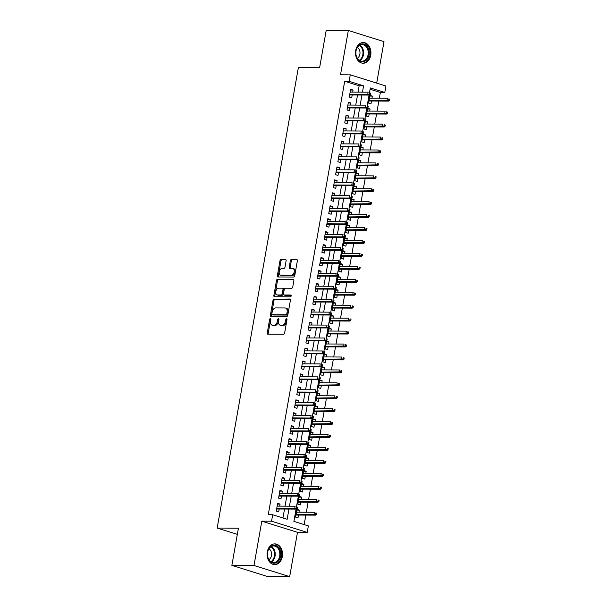 <?xml version="1.0" encoding="UTF-8"?>
<svg xmlns="http://www.w3.org/2000/svg" width="607" height="607" viewBox="0 0 607 607"><rect width="100%" height="100%" fill="white"/><g stroke="black" fill="none" stroke-linecap="round" stroke-linejoin="round"><path stroke-width="0.91" d="M270.403 318.531A0.91 0.592 -72.6 0 0 269.637 319.419L267.255 332.909A1.305 0.85 -72.6 0 0 267.733 334.161A1.305 0.85 -72.6 0 0 267.899 334.184L283.545 334.267A1.305 0.85 -72.6 0 0 284.637 333L287.012 319.51A0.91 0.592 -72.6 0 0 285.798 319.502L285.487 321.247A4.173 2.709 -72.6 0 1 281.997 325.299L280.692 325.291A4.173 2.709 -72.6 0 1 280.161 325.208A4.173 2.709 -72.6 0 1 278.628 321.209L278.932 319.464A0.91 0.592 -72.6 0 0 277.718 319.457L277.407 321.202A4.173 2.709 -72.6 0 1 273.909 325.253L272.611 325.246A4.173 2.709 -72.6 0 1 272.08 325.17A4.173 2.709 -72.6 0 1 270.547 321.171L270.851 319.426A0.91 0.592 -72.6 0 0 270.403 318.531M270.866 319.115A0.91 0.592 -72.6 0 0 270.601 319.722L268.218 333.213A1.305 0.85 -72.6 0 0 268.362 334.191M287.035 319.199A0.91 0.592 -72.6 0 0 286.762 319.806L286.458 321.551L285.487 321.247M278.947 319.161A0.91 0.592 -72.6 0 0 278.681 319.76L278.37 321.505L277.407 321.202M355.687 50.518A10.365 7.724 90.3 0 0 363.153 63.234A10.365 7.724 90.3 0 0 370.725 55.229A10.365 7.724 90.3 0 0 363.259 42.505A10.365 7.724 90.3 0 0 355.687 50.518M267.277 551.884A10.365 7.724 90.3 0 0 274.743 564.609A10.365 7.724 90.3 0 0 282.323 556.596A10.365 7.724 90.3 0 0 274.85 543.88A10.365 7.724 90.3 0 0 267.277 551.884M286.117 260.744A1.305 0.85 -72.6 0 0 285.631 259.493A1.305 0.85 -72.6 0 0 285.472 259.47L281.079 259.447A1.305 0.85 -72.6 0 0 279.986 260.714L277.346 275.699A1.305 0.85 -72.6 0 0 277.824 276.944A1.305 0.85 -72.6 0 0 277.991 276.974L293.629 277.05A1.305 0.85 -72.6 0 0 294.721 275.783L297.369 260.798A1.305 0.85 -72.6 0 0 296.891 259.553A1.305 0.85 -72.6 0 0 296.724 259.523L291.421 259.5A1.305 0.85 -72.6 0 0 290.328 260.767L289.198 267.179A1.305 0.85 -72.6 0 0 289.676 268.423A1.305 0.85 -72.6 0 0 289.843 268.453L292.468 268.469A3.49 2.269 -72.6 0 1 292.915 268.537A3.49 2.269 -72.6 0 1 294.129 272.209A3.49 2.269 -72.6 0 1 291.277 275.259L280.973 275.206A3.49 2.269 -72.6 0 1 280.533 275.138A3.49 2.269 -72.6 0 1 279.319 271.466A3.49 2.269 -72.6 0 1 282.172 268.415L283.886 268.423A1.305 0.85 -72.6 0 0 284.979 267.156L286.117 260.744M358.039 92.15L359.154 85.807L344.693 81.277L349.116 81.3L350.262 74.828L385.931 86.004L384.792 92.469L370.331 87.939L369.504 92.628M231.866 565.36L253.999 565.474L289.668 576.65L267.535 576.536L231.866 565.36L238.422 528.166L217.177 528.052L298.394 67.438L319.646 67.552L326.202 30.35L348.335 30.464L340.519 74.775L350.262 74.828M289.668 576.65L297.483 532.339L261.814 521.163L253.999 565.474M261.814 521.163L271.549 521.208L272.687 514.744L287.149 519.273L288.955 509.068M344.693 81.277L268.264 514.721L272.687 514.744M274.114 298.94A1.305 0.85 -72.6 0 0 273.021 300.207L270.381 315.192A1.305 0.85 -72.6 0 0 270.859 316.444A1.305 0.85 -72.6 0 0 271.026 316.467L286.663 316.55A1.305 0.85 -72.6 0 0 287.764 315.283L290.404 300.298A1.305 0.85 -72.6 0 0 289.926 299.046A1.305 0.85 -72.6 0 0 289.759 299.023L275.077 299.243A1.305 0.85 -72.6 0 0 273.985 300.511L271.344 315.496A1.305 0.85 -72.6 0 0 271.481 316.475M273.863 295.45L276.504 280.457A1.305 0.85 -72.6 0 1 277.596 279.197L293.242 279.273A1.305 0.85 -72.6 0 1 293.409 279.303A1.305 0.85 -72.6 0 1 293.887 280.548L292.756 286.959A1.305 0.85 -72.6 0 1 291.663 288.226L285.32 288.196A1.305 0.85 -72.6 0 0 284.228 289.463L283.477 293.712A1.305 0.85 -72.6 0 0 283.955 294.964A1.305 0.85 -72.6 0 0 284.122 294.987L290.723 295.025A0.91 0.592 -72.6 0 1 290.412 296.8L274.508 296.724A1.305 0.85 -72.6 0 1 274.341 296.694A1.305 0.85 -72.6 0 1 273.863 295.45L274.827 295.746L277.467 280.76L276.504 280.457M376.697 83.106L384.003 41.64L348.335 30.464M371.985 98.159L372.349 96.081L369.807 96.065M372.349 96.081L369.936 95.329L368.57 103.091L370.976 103.843L371.476 101.028M369.701 111.096L370.065 109.017L367.523 109.01M370.065 109.017L367.66 108.266L366.287 116.028L368.699 116.787L369.193 113.964M367.417 124.04L367.781 121.961L365.247 121.946M367.781 121.961L365.376 121.203L364.003 128.965L366.416 129.723L366.916 126.901M365.133 136.977L365.505 134.898L362.963 134.883M365.505 134.898L363.092 134.139L361.726 141.909L364.132 142.66L364.632 139.838M362.857 149.914L363.221 147.835L360.679 147.82M363.221 147.835L360.808 147.084L359.443 154.846L361.855 155.597L362.349 152.782M360.573 162.851L360.937 160.772L358.403 160.764M360.937 160.772L358.532 160.02L357.159 167.782L359.572 168.541L360.072 165.719M358.289 175.795L358.661 173.716L356.119 173.701M358.661 173.716L356.248 172.957L354.883 180.719L357.288 181.478L357.789 178.655M356.013 188.731L356.377 186.653L353.835 186.637M356.377 186.653L353.964 185.894L352.599 193.663L355.012 194.415L355.505 191.592M353.729 201.668L354.093 199.589L351.552 199.574M354.093 199.589L351.688 198.838L350.315 206.6L352.728 207.351L353.228 204.536M351.445 214.605L351.817 212.526L349.275 212.518M351.817 212.526L349.404 211.775L348.039 219.537L350.444 220.295L350.945 217.473M349.169 227.549L349.533 225.47L346.992 225.455M349.533 225.47L347.121 224.711L345.755 232.473L348.168 233.232L348.661 230.41M346.885 240.486L347.25 238.407L344.708 238.392M347.25 238.407L344.844 237.648L343.471 245.418L345.884 246.169L346.377 243.346M344.601 253.423L344.973 251.344L342.431 251.336M344.973 251.344L342.56 250.592L341.195 258.354L343.6 259.106L344.101 256.291M342.325 266.359L342.689 264.28L340.148 264.273M342.689 264.28L340.277 263.529L338.911 271.291L341.324 272.05L341.817 269.227M340.041 279.303L340.406 277.224L337.864 277.209M340.406 277.224L338 276.466L336.627 284.228L339.04 284.987L339.533 282.164M337.758 292.24L338.129 290.161L335.588 290.146M338.129 290.161L335.717 289.402L334.351 297.172L336.756 297.923L337.257 295.101M335.481 305.177L335.846 303.098L333.304 303.09M335.846 303.098L333.433 302.347L332.067 310.109L334.48 310.86L334.973 308.045M333.197 318.114L333.562 316.042L331.02 316.027M333.562 316.042L331.156 315.283L329.783 323.045L332.196 323.804L332.689 320.982M330.914 331.058L331.285 328.979L328.744 328.964M331.285 328.979L328.873 328.22L327.499 335.982L329.912 336.741L330.413 333.918M328.637 343.994L329.002 341.916L326.46 341.9M329.002 341.916L326.589 341.157L325.223 348.926L327.628 349.678L328.129 346.855M326.354 356.931L326.718 354.852L324.176 354.845M326.718 354.852L324.313 354.101L322.939 361.863L325.352 362.614L325.845 359.799M324.07 369.875L324.442 367.796L321.9 367.781M324.442 367.796L322.029 367.038L320.655 374.8L323.068 375.558L323.569 372.736M321.793 382.812L322.158 380.733L319.616 380.718M322.158 380.733L319.745 379.974L318.379 387.736L320.784 388.495L321.285 385.673M319.51 395.749L319.874 393.67L317.332 393.655M319.874 393.67L317.461 392.919L316.095 400.681L318.508 401.432L319.001 398.609M317.226 408.686L317.59 406.607L315.056 406.599M317.59 406.607L315.185 405.855L313.811 413.617L316.224 414.369L316.725 411.554M314.942 421.63L315.314 419.551L312.772 419.536M315.314 419.551L312.901 418.792L311.535 426.554L313.94 427.313L314.441 424.49M312.666 434.566L313.03 432.488L310.488 432.472M313.03 432.488L310.617 431.729L309.251 439.491L311.664 440.25L312.157 437.427M310.382 447.503L310.746 445.424L308.212 445.409M310.746 445.424L308.341 444.673L306.967 452.435L309.38 453.186L309.881 450.364M308.098 460.44L308.47 458.361L305.928 458.353M308.47 458.361L306.057 457.61L304.691 465.372L307.096 466.123L307.597 463.308M305.822 473.384L306.186 471.305L303.644 471.29M306.186 471.305L303.773 470.546L302.407 478.308L304.82 479.067L305.313 476.245M303.538 486.321L303.902 484.242L301.36 484.227M303.902 484.242L301.497 483.483L300.124 491.245L302.536 492.004L303.037 489.181M301.254 499.258L301.626 497.179L299.084 497.163M301.626 497.179L299.213 496.427L297.847 504.189L300.253 504.941L300.753 502.118M279.69 506.155L280.062 504.076L277.649 503.324L276.284 511.086L278.689 511.838L279.19 509.023M281.974 493.218L282.338 491.139L279.933 490.38L278.56 498.15L280.973 498.901L281.473 496.078M284.258 480.281L284.622 478.202L282.209 477.443L280.844 485.205L283.257 485.964L283.75 483.142M286.534 467.337L286.906 465.258L284.493 464.507L283.128 472.269L285.533 473.028L286.034 470.205M288.818 454.4L289.182 452.321L286.777 451.57L285.404 459.332L287.817 460.083L288.317 457.268M291.102 441.464L291.466 439.385L289.053 438.626L287.688 446.395L290.1 447.147L290.594 444.324M293.378 428.527L293.75 426.448L291.337 425.689L289.971 433.451L292.377 434.21L292.877 431.387M295.662 415.583L296.026 413.504L293.621 412.752L292.248 420.514L294.661 421.273L295.161 418.451M297.946 402.646L298.31 400.567L295.897 399.816L294.532 407.578L296.944 408.329L297.438 405.514M300.23 389.709L300.594 387.63L298.181 386.871L296.815 394.641L299.221 395.392L299.721 392.57M302.506 376.772L302.878 374.694L300.465 373.935L299.092 381.697L301.504 382.456L302.005 379.633M304.79 363.828L305.154 361.749L302.749 360.998L301.375 368.76L303.788 369.519L304.282 366.696M307.074 350.892L307.438 348.813L305.025 348.061L303.659 355.823L306.065 356.575L306.565 353.76M309.35 337.955L309.722 335.876L307.309 335.117L305.936 342.887L308.348 343.638L308.849 340.815M311.634 325.018L311.998 322.939L309.593 322.18L308.219 329.942L310.632 330.701L311.125 327.879M313.918 312.074L314.282 309.995L311.869 309.244L310.503 317.006L312.916 317.764L313.409 314.942M316.194 299.137L316.566 297.058L314.153 296.307L312.787 304.069L315.192 304.82L315.693 301.998M318.478 286.2L318.842 284.122L316.437 283.363L315.063 291.132L317.476 291.884L317.969 289.061M320.762 273.264L321.126 271.185L318.713 270.426L317.347 278.188L319.76 278.947L320.253 276.124M323.038 260.32L323.41 258.241L320.997 257.489L319.631 265.251L322.036 266.01L322.537 263.188M325.322 247.383L325.686 245.304L323.281 244.553L321.907 252.315L324.32 253.066L324.813 250.243M327.605 234.446L327.97 232.367L325.557 231.608L324.191 239.37L326.604 240.129L327.097 237.307M329.882 221.509L330.254 219.43L327.841 218.672L326.475 226.434L328.88 227.193L329.381 224.37M332.166 208.565L332.53 206.486L330.125 205.735L328.751 213.497L331.164 214.248L331.665 211.433M334.449 195.629L334.814 193.55L332.401 192.798L331.035 200.56L333.448 201.312L333.941 198.489M336.726 182.692L337.097 180.613L334.685 179.854L333.319 187.616L335.724 188.375L336.225 185.552M339.01 169.755L339.374 167.676L336.968 166.917L335.595 174.679L338.008 175.438L338.509 172.616M341.293 156.811L341.658 154.732L339.245 153.981L337.879 161.743L340.292 162.494L340.785 159.679M343.57 143.874L343.941 141.795L341.529 141.044L340.163 148.806L342.568 149.557L343.069 146.735M345.853 130.937L346.218 128.859L343.812 128.1L342.439 135.862L344.852 136.621L345.353 133.798M348.137 118.001L348.501 115.922L346.089 115.163L344.723 122.925L347.136 123.684L347.629 120.861M350.421 105.057L350.785 102.978L348.372 102.226L347.007 109.988L349.412 110.74L349.913 107.925M282.953 517.953L284.524 509.045M285.032 506.185L286.808 496.109M287.308 493.248L289.091 483.172M289.592 480.304L291.368 470.228M291.876 467.367L293.651 457.291M294.152 454.431L295.935 444.354M296.436 441.494L298.212 431.418M298.72 428.55L300.495 418.473M300.996 415.613L302.779 405.537M303.28 402.676L305.055 392.6M305.564 389.732L307.339 379.663M307.848 376.795L309.623 366.719M310.124 363.859L311.899 353.782M312.408 350.922L314.183 340.846M314.692 337.978L316.467 327.909M316.968 325.041L318.743 314.965M319.252 312.104L321.027 302.028M321.535 299.168L323.311 289.091M323.812 286.223L325.587 276.155M326.096 273.287L327.871 263.21M328.379 260.35L330.155 250.274M330.656 247.413L332.431 237.337M332.94 234.469L334.715 224.4M335.223 221.532L336.999 211.456M337.5 208.596L339.283 198.519M339.783 195.659L341.559 185.583M342.067 182.715L343.843 172.646M344.344 169.778L346.127 159.702M346.627 156.841L348.403 146.765M348.911 143.905L350.687 133.828M351.187 130.96L352.971 120.884M353.471 118.024L355.247 107.947M355.755 105.087L357.531 95.011M352.697 92.12L353.069 90.041L350.656 89.29L349.283 97.052L351.696 97.803L352.197 94.98M304.168 524.6L305.837 515.1M306.345 512.232L308.121 502.156M308.629 499.295L310.405 489.219M310.905 486.359L312.681 476.283M313.189 473.422L314.965 463.346M315.473 460.478L317.249 450.402M317.749 447.541L319.525 437.465M320.033 434.604L321.809 424.528M322.317 421.66L324.092 411.592M324.593 408.723L326.376 398.647M326.877 395.787L328.653 385.711M329.161 382.85L330.936 372.774M331.437 369.906L333.22 359.837M333.721 356.969L335.496 346.893M336.005 344.032L337.78 333.956M338.281 331.096L340.064 321.02M340.565 318.151L342.34 308.083M342.849 305.215L344.624 295.139M345.133 292.278L346.908 282.202M347.409 279.341L349.184 269.265M349.693 266.397L351.468 256.329M351.977 253.46L353.752 243.384M354.253 240.524L356.028 230.448M356.537 227.587L358.312 217.511M358.82 214.643L360.596 204.574M361.097 201.706L362.872 191.63M363.381 188.769L365.156 178.693M365.664 175.833L367.44 165.757M367.941 162.888L369.724 152.812M370.224 149.952L372 139.876M372.508 137.015L374.284 126.939M374.785 124.078L376.568 114.002M377.068 111.134L378.844 101.058M379.352 98.197L380.361 92.446L370.103 89.237M298.978 512.194L299.342 510.115L296.929 509.364L295.563 517.126L297.976 517.877L298.469 515.062M217.177 528.052L237.329 534.365M380.361 92.446L384.792 92.469M296.064 509.106L293.902 521.383L308.364 525.912L307.225 532.385L271.549 521.208M297.483 532.339L307.225 532.385M362.462 92.173L363.578 85.83L349.116 81.3M289.456 506.208L291.231 496.131M291.739 493.271L293.515 483.195M294.016 480.327L295.799 470.25M296.299 467.39L298.075 457.314M298.583 454.453L300.359 444.377M300.86 441.509L302.643 431.44M303.143 428.572L304.919 418.496M305.427 415.636L307.203 405.559M307.711 402.699L309.487 392.623M309.987 389.755L311.763 379.686M312.271 376.818L314.047 366.742M314.555 363.881L316.33 353.805M316.831 350.945L318.607 340.868M319.115 338L320.891 327.932M321.399 325.064L323.174 314.987M323.675 312.127L325.451 302.051M325.959 299.19L327.734 289.114M328.243 286.246L330.018 276.177M330.519 273.309L332.302 263.233M332.803 260.373L334.578 250.296M335.087 247.436L336.862 237.36M337.363 234.492L339.146 224.423M339.647 221.555L341.422 211.479M341.931 208.618L343.706 198.542M344.207 195.682L345.99 185.605M346.491 182.737L348.266 172.661M348.775 169.801L350.55 159.724M351.058 156.864L352.834 146.788M353.335 143.927L355.11 133.851M355.619 130.983L357.394 120.907M357.902 118.046L359.678 107.97M360.179 105.11L361.954 95.033M369.071 95.071L367.22 105.565M366.787 108.008L364.936 118.509M364.511 120.945L362.66 131.446M362.227 133.889L360.376 144.383M359.943 146.826L358.092 157.319M357.667 159.762L355.816 170.264M355.383 172.699L353.532 183.2M353.099 185.643L351.248 196.137M350.823 198.58L348.972 209.074M348.539 211.517L346.688 222.018M346.256 224.453L344.404 234.955M343.979 237.398L342.128 247.891M341.695 250.334L339.844 260.828M339.412 263.271L337.56 273.772M337.135 276.208L335.284 286.709M334.852 289.152L333 299.646M332.568 302.089L330.716 312.582M330.291 315.025L328.44 325.527M328.008 327.962L326.156 338.463M325.724 340.906L323.872 351.4M323.44 353.843L321.596 364.337M321.164 366.78L319.312 377.281M318.88 379.716L317.029 390.218M316.596 392.661L314.745 403.154M314.32 405.597L312.468 416.091M312.036 418.534L310.185 429.035M309.752 431.471L307.901 441.972M307.476 444.415L305.625 454.909M305.192 457.352L303.341 467.845M302.908 470.288L301.057 480.79M300.632 483.225L298.781 493.726M298.348 496.169L296.497 506.663M359.154 85.807L363.578 85.83M299.342 510.115L296.8 510.108M280.062 504.076L277.52 504.068M282.338 491.139L279.797 491.124M284.622 478.202L282.08 478.187M286.906 465.258L284.364 465.25M289.182 452.321L286.648 452.306M291.466 439.385L288.924 439.369M293.75 426.448L291.208 426.433M296.026 413.504L293.492 413.496M298.31 400.567L295.768 400.552M300.594 387.63L298.052 387.615M302.878 374.694L300.336 374.678M305.154 361.749L302.612 361.742M307.438 348.813L304.896 348.797M309.722 335.876L307.18 335.861M311.998 322.939L309.456 322.924M314.282 309.995L311.74 309.987M316.566 297.058L314.024 297.043M318.842 284.122L316.3 284.106M321.126 271.185L318.584 271.17M323.41 258.241L320.868 258.233M325.686 245.304L323.144 245.289M327.97 232.367L325.428 232.352M330.254 219.43L327.712 219.415M332.53 206.486L329.988 206.479M334.814 193.55L332.272 193.534M337.097 180.613L334.556 180.598M339.374 167.676L336.839 167.661M341.658 154.732L339.116 154.724M343.941 141.795L341.4 141.78M346.218 128.859L343.683 128.843M348.501 115.922L345.96 115.907M350.785 102.978L348.243 102.97M353.069 90.041L350.527 90.026M272.08 325.17L273.044 325.466A4.173 2.709 -72.6 0 0 273.575 325.549L272.611 325.246M278.37 321.505A4.173 2.709 -72.6 0 1 274.872 325.557L273.575 325.549M280.161 325.208L281.124 325.511A4.173 2.709 -72.6 0 0 281.656 325.595L280.692 325.291M286.458 321.551A4.173 2.709 -72.6 0 1 282.961 325.595L281.656 325.595M290.26 299.319L275.077 299.243M271.845 313.804A0.91 0.592 -72.6 0 0 272.293 314.699L286.026 314.767A0.91 0.592 -72.6 0 0 286.792 313.88L287.111 312.036A4.173 2.709 -72.6 0 0 285.578 308.045A4.173 2.709 -72.6 0 0 285.047 307.961L275.661 307.916A4.173 2.709 -72.6 0 0 272.171 311.96L271.845 313.804M273.036 314.927A0.91 0.592 -72.6 0 0 273.256 314.995L272.293 314.699M285.578 308.045L286.542 308.341A4.173 2.709 -72.6 0 1 288.082 312.339L287.756 314.183A0.91 0.592 -72.6 0 1 286.99 315.071L273.256 314.995M293.742 279.577L278.56 279.493A1.305 0.85 -72.6 0 0 277.467 280.76M284.766 295.192A1.305 0.85 -72.6 0 0 284.918 295.268A1.305 0.85 -72.6 0 0 285.085 295.29L291.125 295.321M278.734 288.166A3.49 2.269 -72.6 0 0 275.882 291.216A3.49 2.269 -72.6 0 0 277.096 294.888A3.49 2.269 -72.6 0 0 277.536 294.956L281.162 294.972A1.305 0.85 -72.6 0 0 282.255 293.712L283.006 289.456A1.305 0.85 -72.6 0 0 282.528 288.204A1.305 0.85 -72.6 0 0 282.361 288.181L278.734 288.166M277.096 294.888L278.059 295.192A3.49 2.269 -72.6 0 0 278.499 295.26L277.536 294.956M283.325 288.484A1.305 0.85 -72.6 0 1 283.492 288.507A1.305 0.85 -72.6 0 1 283.97 289.759L283.219 294.008A1.305 0.85 -72.6 0 1 282.126 295.275L278.499 295.26M274.827 295.746A1.305 0.85 -72.6 0 0 274.963 296.724M280.533 275.138L281.496 275.441A3.49 2.269 -72.6 0 0 281.936 275.51L280.973 275.206M292.915 268.537L293.879 268.833A3.49 2.269 -72.6 0 1 295.093 272.513A3.49 2.269 -72.6 0 1 292.24 275.563L281.936 275.51M297.225 259.826L292.384 259.804A1.305 0.85 -72.6 0 0 291.292 261.063L290.161 267.482A1.305 0.85 -72.6 0 0 290.298 268.453M285.973 259.766L282.043 259.75A1.305 0.85 -72.6 0 0 280.95 261.01L278.31 276.003A1.305 0.85 -72.6 0 0 278.446 276.974M316.588 514.516L316.816 513.219L315.852 512.923L315.625 514.212L316.588 514.516L315.731 515.146L313.994 514.607L314.411 512.278L296.436 512.187M315.852 512.923L316.816 513.219M315.625 514.212L296.026 514.516M315.731 515.146L295.928 515.047M276.648 509.007L296.451 509.106L294.714 508.567L276.739 508.469M296.345 508.173L297.309 508.476L297.536 507.179L296.573 506.875L296.345 508.173L294.714 508.567L295.123 506.238L277.149 506.139M296.573 506.875L297.536 507.179M296.451 509.106L297.309 508.476M280.601 556.278A8.968 6.685 -89.7 0 1 272.551 562.97A8.968 6.685 -89.7 0 1 267.581 552.203A8.968 6.685 -89.7 0 1 275.631 545.503A8.968 6.685 -89.7 0 1 280.601 556.278M267.626 552.347A8.301 6.191 90.3 0 0 273.605 562.537A8.301 6.191 90.3 0 0 279.675 556.126A8.301 6.191 90.3 0 0 273.689 545.936A8.301 6.191 90.3 0 0 267.626 552.347M268.924 559.631A5.911 4.408 90.3 0 0 271.473 555.549A5.911 4.408 90.3 0 0 268.984 548.796M274.038 564.533L273.871 564.533A10.296 7.679 90.3 0 0 274.038 564.533A10.296 7.679 90.3 0 0 281.565 556.581A10.296 7.679 90.3 0 0 274.144 543.94A10.296 7.679 90.3 0 0 273.962 543.94M364.42 61.451A8.968 6.685 -89.7 0 1 356.089 55.465A8.968 6.685 -89.7 0 1 360.573 44.281A8.968 6.685 -89.7 0 1 368.904 50.267A8.968 6.685 -89.7 0 1 364.42 61.451M360.277 44.918A8.301 6.191 90.3 0 0 355.922 54.069A8.301 6.191 90.3 0 0 362.015 61.17A8.301 6.191 90.3 0 0 363.836 60.814A8.301 6.191 90.3 0 0 368.183 51.663A8.301 6.191 90.3 0 0 362.098 44.561A8.301 6.191 90.3 0 0 360.277 44.918M362.447 63.166L362.28 63.166A10.296 7.679 90.3 0 0 362.447 63.166A10.296 7.679 90.3 0 0 364.701 62.718A10.296 7.679 90.3 0 0 370.095 51.375A10.296 7.679 90.3 0 0 362.546 42.573A10.296 7.679 90.3 0 0 362.364 42.573L362.546 42.573M357.333 58.257A5.911 4.408 90.3 0 0 359.997 52.855A5.911 4.408 90.3 0 0 357.386 47.422M318.872 501.579L319.1 500.282L318.136 499.978L317.909 501.276L318.872 501.579L318.015 502.209L316.277 501.663L316.687 499.333L298.712 499.242M318.136 499.978L319.1 500.282M317.909 501.276L298.303 501.572M318.015 502.209L298.212 502.11M321.149 488.635L321.376 487.345L320.413 487.042L320.185 488.339L321.149 488.635L320.299 489.272L318.561 488.726L318.971 486.397L300.996 486.306M320.413 487.042L321.376 487.345M320.185 488.339L300.586 488.635M320.299 489.272L300.495 489.166M323.432 475.698L323.66 474.408L322.696 474.105L322.469 475.395L323.432 475.698L322.575 476.336L320.837 475.789L321.255 473.46L303.28 473.369M322.696 474.105L323.66 474.408M322.469 475.395L302.87 475.698M322.575 476.336L302.772 476.229M325.716 462.762L325.944 461.464L324.98 461.168L324.753 462.458L325.716 462.762L324.859 463.391L323.121 462.853L323.531 460.523L305.564 460.432M324.98 461.168L325.944 461.464M324.753 462.458L305.146 462.762M324.859 463.391L305.055 463.293M278.932 496.071L298.735 496.169L296.998 495.623L279.023 495.532M298.621 495.236L299.585 495.54L299.812 494.242L298.849 493.939L298.621 495.236L296.998 495.623L297.407 493.294L279.432 493.203M298.849 493.939L299.812 494.242M298.735 496.169L299.585 495.54M281.208 483.126L301.011 483.233L299.274 482.686L281.307 482.595M300.905 482.299L301.869 482.595L302.096 481.305L301.133 481.002L300.905 482.299L299.274 482.686L299.691 480.357L281.716 480.266M301.133 481.002L302.096 481.305M301.011 483.233L301.869 482.595M283.492 470.19L303.295 470.288L301.558 469.75L283.583 469.659M303.189 469.355L304.153 469.659L304.38 468.369L303.417 468.065L303.189 469.355L301.558 469.75L301.967 467.42L284 467.329M303.417 468.065L304.38 468.369M303.295 470.288L304.153 469.659M285.776 457.253L305.579 457.352L303.841 456.813L285.867 456.714M305.465 456.418L306.429 456.722L306.664 455.425L305.693 455.121L305.465 456.418L303.841 456.813L304.251 454.484L286.276 454.385M305.693 455.121L306.664 455.425M305.579 457.352L306.429 456.722M327.992 449.825L328.228 448.527L327.256 448.224L327.029 449.521L327.992 449.825L327.143 450.455L325.405 449.908L325.815 447.579L307.84 447.488M327.256 448.224L328.228 448.527M327.029 449.521L307.43 449.817M327.143 450.455L307.339 450.356M288.052 444.316L307.855 444.415L306.125 443.869L288.15 443.778M307.749 443.482L308.713 443.785L308.94 442.488L307.977 442.184L307.749 443.482L306.125 443.869L306.535 441.539L288.56 441.448M307.977 442.184L308.94 442.488M307.855 444.415L308.713 443.785M330.276 436.881L330.504 435.591L329.54 435.287L329.313 436.585L330.276 436.881L329.419 437.518L327.689 436.972L328.099 434.642L310.124 434.551M329.54 435.287L330.504 435.591M329.313 436.585L309.714 436.881M329.419 437.518L309.616 437.412M290.336 431.372L310.139 431.478L308.402 430.932L290.427 430.841M310.033 430.538L310.996 430.841L311.224 429.551L310.26 429.248L310.033 430.538L308.402 430.932L308.811 428.603L290.844 428.512M310.26 429.248L311.224 429.551M310.139 431.478L310.996 430.841M332.56 423.944L332.788 422.654L331.824 422.351L331.597 423.64L332.56 423.944L331.703 424.581L329.965 424.035L330.375 421.706L312.408 421.615M331.824 422.351L332.788 422.654M331.597 423.64L311.99 423.944M331.703 424.581L311.899 424.475M292.62 418.435L312.423 418.534L310.685 417.995L292.711 417.904M312.309 417.601L313.28 417.904L313.508 416.614L312.544 416.311L312.309 417.601L310.685 417.995L311.095 415.666L293.12 415.575M312.544 416.311L313.508 416.614M312.423 418.534L313.28 417.904M334.844 411.007L335.072 409.71L334.108 409.414L333.873 410.704L334.844 411.007L333.987 411.637L332.249 411.098L332.659 408.769L314.684 408.678M334.108 409.414L335.072 409.71M333.873 410.704L314.274 411.007M333.987 411.637L314.183 411.538M294.896 405.499L314.699 405.597L312.969 405.051L294.994 404.96M314.593 404.664L315.557 404.968L315.784 403.67L314.821 403.367L314.593 404.664L312.969 405.051L313.379 402.729L295.404 402.631M314.821 403.367L315.784 403.67M314.699 405.597L315.557 404.968M337.12 398.071L337.348 396.773L336.384 396.47L336.157 397.767L337.12 398.071L336.263 398.7L334.533 398.154L334.943 395.825L316.968 395.734M336.384 396.47L337.348 396.773M336.157 397.767L316.558 398.063M336.263 398.7L316.459 398.602M297.18 392.562L316.983 392.661L315.245 392.114L297.271 392.023M316.877 391.727L317.84 392.031L318.068 390.733L317.104 390.43L316.877 391.727L315.245 392.114L315.655 389.785L297.688 389.694M317.104 390.43L318.068 390.733M316.983 392.661L317.84 392.031M339.404 385.126L339.632 383.836L338.668 383.533L338.44 384.83L339.404 385.126L338.547 385.764L336.809 385.217L337.219 382.888L319.252 382.797M338.668 383.533L339.632 383.836M338.44 384.83L318.834 385.126M338.547 385.764L318.743 385.657M299.463 379.618L319.267 379.724L317.529 379.178L299.555 379.087M319.153 378.783L320.124 379.087L320.352 377.797L319.388 377.493L319.153 378.783L317.529 379.178L317.939 376.848L299.964 376.757M319.388 377.493L320.352 377.797M319.267 379.724L320.124 379.087M341.688 372.19L341.916 370.9L340.952 370.596L340.717 371.886L341.688 372.19L340.831 372.819L339.093 372.281L339.503 369.951L321.528 369.86M340.952 370.596L341.916 370.9M340.717 371.886L321.118 372.19M340.831 372.819L321.027 372.721M301.74 366.681L321.543 366.78L319.813 366.241L301.838 366.15M321.437 365.846L322.4 366.15L322.628 364.853L321.664 364.557L321.437 365.846L319.813 366.241L320.223 363.912L302.248 363.821M321.664 364.557L322.628 364.853M321.543 366.78L322.4 366.15M343.964 359.253L344.192 357.955L343.228 357.66L343.001 358.949L343.964 359.253L343.107 359.883L341.377 359.344L341.787 357.015L323.812 356.924M343.228 357.66L344.192 357.955M343.001 358.949L323.402 359.245M343.107 359.883L323.303 359.784M304.024 353.744L323.827 353.843L322.089 353.297L304.122 353.206M323.721 352.91L324.684 353.213L324.912 351.916L323.948 351.612L323.721 352.91L322.089 353.297L322.499 350.975L304.532 350.876M323.948 351.612L324.912 351.916M323.827 353.843L324.684 353.213M346.248 346.316L346.476 345.019L345.512 344.715L345.284 346.013L346.248 346.316L345.391 346.946L343.653 346.4L344.063 344.07L326.096 343.979M345.512 344.715L346.476 345.019M345.284 346.013L325.686 346.309M345.391 346.946L325.587 346.847M306.307 340.808L326.111 340.906L324.373 340.36L306.398 340.269M326.005 339.973L326.968 340.269L327.196 338.979L326.232 338.676L326.005 339.973L324.373 340.36L324.783 338.031L306.808 337.94M326.232 338.676L327.196 338.979M326.111 340.906L326.968 340.269M348.532 333.372L348.759 332.082L347.796 331.779L347.568 333.076L348.532 333.372L347.674 334.009L345.937 333.463L346.347 331.134L328.372 331.043M347.796 331.779L348.759 332.082M347.568 333.076L327.962 333.372M347.674 334.009L327.871 333.903M308.584 327.863L328.387 327.97L326.657 327.423L308.682 327.332M328.281 327.029L329.244 327.332L329.472 326.042L328.508 325.739L328.281 327.029L326.657 327.423L327.067 325.094L309.092 325.003M328.508 325.739L329.472 326.042M328.387 327.97L329.244 327.332M350.808 320.435L351.036 319.145L350.072 318.842L349.844 320.132L350.808 320.435L349.951 321.065L348.221 320.526L348.63 318.197L330.656 318.106M350.072 318.842L351.036 319.145M349.844 320.132L330.246 320.435M349.951 321.065L330.147 320.966M310.867 314.927L330.671 315.025L328.933 314.487L310.966 314.396M330.565 314.092L331.528 314.396L331.756 313.098L330.792 312.802L330.565 314.092L328.933 314.487L329.343 312.157L311.376 312.066M330.792 312.802L331.756 313.098M330.671 315.025L331.528 314.396M353.092 307.499L353.32 306.201L352.356 305.905L352.128 307.195L353.092 307.499L352.235 308.128L350.497 307.59L350.907 305.26L332.94 305.169M352.356 305.905L353.32 306.201M352.128 307.195L332.53 307.491M352.235 308.128L332.431 308.03M313.151 301.99L332.955 302.089L331.217 301.542L313.242 301.451M332.848 301.155L333.812 301.459L334.04 300.162L333.076 299.858L332.848 301.155L331.217 301.542L331.627 299.213L313.652 299.122M333.076 299.858L334.04 300.162M332.955 302.089L333.812 301.459M355.376 294.562L355.603 293.264L354.64 292.961L354.412 294.258L355.376 294.562L354.518 295.192L352.781 294.645L353.191 292.316L335.216 292.225M354.64 292.961L355.603 293.264M354.412 294.258L334.806 294.554M354.518 295.192L334.715 295.093M315.435 289.053L335.231 289.152L333.501 288.606L315.526 288.515M335.125 288.219L336.088 288.515L336.316 287.225L335.352 286.921L335.125 288.219L333.501 288.606L333.911 286.276L315.936 286.185M335.352 286.921L336.316 287.225M335.231 289.152L336.088 288.515M357.652 281.618L357.88 280.328L356.916 280.024L356.688 281.322L357.652 281.618L356.795 282.255L355.065 281.709L355.474 279.379L337.5 279.288M356.916 280.024L357.88 280.328M356.688 281.322L337.09 281.618M356.795 282.255L336.999 282.149M317.711 276.109L337.515 276.215L335.777 275.669L317.81 275.578M337.409 275.275L338.372 275.578L338.6 274.288L337.636 273.985L337.409 275.275L335.777 275.669L336.195 273.34L318.22 273.249M337.636 273.985L338.6 274.288M337.515 276.215L338.372 275.578M359.936 268.681L360.163 267.391L359.2 267.088L358.972 268.377L359.936 268.681L359.078 269.311L357.341 268.772L357.758 266.443L339.783 266.352M359.2 267.088L360.163 267.391M358.972 268.377L339.374 268.681M359.078 269.311L339.275 269.212M319.995 263.172L339.799 263.271L338.061 262.732L320.086 262.641M339.692 262.338L340.656 262.641L340.884 261.344L339.92 261.048L339.692 262.338L338.061 262.732L338.471 260.403L320.496 260.312M339.92 261.048L340.884 261.344M339.799 263.271L340.656 262.641M362.22 255.744L362.447 254.447L361.484 254.143L361.256 255.441L362.22 255.744L361.362 256.374L359.625 255.835L360.034 253.506L342.06 253.415M361.484 254.143L362.447 254.447M361.256 255.441L341.65 255.737M361.362 256.374L341.559 256.275M322.279 250.236L342.075 250.334L340.345 249.788L322.37 249.697M341.969 249.401L342.932 249.705L343.16 248.407L342.196 248.104L341.969 249.401L340.345 249.788L340.755 247.459L322.78 247.368M342.196 248.104L343.16 248.407M342.075 250.334L342.932 249.705M364.496 242.808L364.724 241.51L363.76 241.207L363.532 242.504L364.496 242.808L363.646 243.437L361.909 242.891L362.318 240.562L344.344 240.471M363.76 241.207L364.724 241.51M363.532 242.504L343.934 242.8M363.646 243.437L343.843 243.339M324.555 237.299L344.359 237.398L342.621 236.851L324.654 236.76M344.252 236.464L345.216 236.76L345.444 235.47L344.48 235.167L344.252 236.464L342.621 236.851L343.038 234.522L325.064 234.431M344.48 235.167L345.444 235.47M344.359 237.398L345.216 236.76M366.78 229.863L367.007 228.573L366.044 228.27L365.816 229.567L366.78 229.863L365.922 230.501L364.185 229.954L364.602 227.625L346.627 227.534M366.044 228.27L367.007 228.573M365.816 229.567L346.218 229.863M365.922 230.501L346.119 230.394M326.839 224.355L346.643 224.461L344.905 223.915L326.93 223.824M346.536 223.52L347.5 223.824L347.728 222.534L346.764 222.23L346.536 223.52L344.905 223.915L345.315 221.585L327.34 221.494M346.764 222.23L347.728 222.534M346.643 224.461L347.5 223.824M369.064 216.927L369.291 215.637L368.328 215.333L368.1 216.623L369.064 216.927L368.206 217.556L366.469 217.018L366.878 214.688L348.904 214.597M368.328 215.333L369.291 215.637M368.1 216.623L348.494 216.927M368.206 217.556L348.403 217.458M329.123 211.418L348.926 211.517L347.189 210.978L329.214 210.887M348.813 210.583L349.776 210.887L350.004 209.59L349.04 209.294L348.813 210.583L347.189 210.978L347.599 208.649L329.624 208.558M349.04 209.294L350.004 209.59M348.926 211.517L349.776 210.887M371.34 203.99L371.575 202.692L370.604 202.389L370.376 203.686L371.34 203.99L370.49 204.62L368.752 204.081L369.162 201.752L351.187 201.653M370.604 202.389L371.575 202.692M370.376 203.686L350.778 203.982M370.49 204.62L350.687 204.521M331.399 198.481L351.203 198.58L349.473 198.034L331.498 197.943M351.096 197.647L352.06 197.95L352.288 196.653L351.324 196.349L351.096 197.647L349.473 198.034L349.882 195.704L331.908 195.613M351.324 196.349L352.288 196.653M351.203 198.58L352.06 197.95M373.624 191.053L373.851 189.756L372.888 189.452L372.66 190.75L373.624 191.053L372.766 191.683L371.036 191.137L371.446 188.807L353.471 188.716M372.888 189.452L373.851 189.756M372.66 190.75L353.062 191.046M372.766 191.683L352.963 191.584M333.683 185.537L353.486 185.643L351.749 185.097L333.774 185.006M353.38 184.71L354.344 185.006L354.571 183.716L353.608 183.413L353.38 184.71L351.749 185.097L352.159 182.768L334.191 182.677M353.608 183.413L354.571 183.716M353.486 185.643L354.344 185.006M375.908 178.109L376.135 176.819L375.172 176.516L374.944 177.805L375.908 178.109L375.05 178.746L373.313 178.2L373.722 175.871L355.755 175.78M375.172 176.516L376.135 176.819M374.944 177.805L355.338 178.109M375.05 178.746L355.247 178.64M335.967 172.6L355.77 172.707L354.033 172.16L336.058 172.069M355.656 171.766L356.62 172.069L356.855 170.779L355.884 170.476L355.656 171.766L354.033 172.16L354.442 169.831L336.468 169.74M355.884 170.476L356.855 170.779M355.77 172.707L356.62 172.069M378.184 165.172L378.419 163.882L377.448 163.579L377.22 164.869L378.184 165.172L377.334 165.802L375.596 165.263L376.006 162.934L358.031 162.843M377.448 163.579L378.419 163.882M377.22 164.869L357.622 165.172M377.334 165.802L357.531 165.703M338.243 159.664L358.047 159.762L356.317 159.224L338.342 159.133M357.94 158.829L358.904 159.133L359.132 157.835L358.168 157.539L357.94 158.829L356.317 159.224L356.726 156.894L338.752 156.803M358.168 157.539L359.132 157.835M358.047 159.762L358.904 159.133M380.468 152.236L380.695 150.938L379.732 150.635L379.504 151.932L380.468 152.236L379.61 152.865L377.88 152.319L378.29 149.997L360.315 149.899M379.732 150.635L380.695 150.938M379.504 151.932L359.905 152.228M379.61 152.865L359.807 152.767M340.527 146.727L360.33 146.826L358.593 146.279L340.618 146.188M360.224 145.892L361.188 146.196L361.415 144.898L360.452 144.595L360.224 145.892L358.593 146.279L359.003 143.95L341.035 143.859M360.452 144.595L361.415 144.898M360.33 146.826L361.188 146.196M382.751 139.299L382.979 138.001L382.015 137.698L381.788 138.995L382.751 139.299L381.894 139.929L380.157 139.382L380.566 137.053L362.599 136.962M382.015 137.698L382.979 138.001M381.788 138.995L362.182 139.291M381.894 139.929L362.091 139.83M342.811 133.783L362.614 133.889L360.877 133.343L342.902 133.252M362.5 132.956L363.472 133.252L363.699 131.962L362.736 131.658L362.5 132.956L360.877 133.343L361.286 131.013L343.312 130.922M362.736 131.658L363.699 131.962M362.614 133.889L363.472 133.252M385.035 126.355L385.263 125.065L384.299 124.761L384.064 126.051L385.035 126.355L384.178 126.992L382.44 126.446L382.85 124.116L364.875 124.025M384.299 124.761L385.263 125.065M384.064 126.051L364.466 126.355M384.178 126.992L364.375 126.886M345.087 120.846L364.89 120.952L363.161 120.406L345.186 120.315M364.784 120.011L365.748 120.315L365.975 119.025L365.012 118.722L364.784 120.011L363.161 120.406L363.57 118.077L345.595 117.986M365.012 118.722L365.975 119.025M364.89 120.952L365.748 120.315M387.312 113.418L387.539 112.12L386.576 111.825L386.348 113.114L387.312 113.418L386.454 114.048L384.724 113.509L385.134 111.18L367.159 111.089M386.576 111.825L387.539 112.12M386.348 113.114L366.749 113.418M386.454 114.048L366.651 113.949M347.371 107.909L367.174 108.008L365.437 107.469L347.462 107.378M367.068 107.075L368.032 107.378L368.259 106.081L367.296 105.785L367.068 107.075L365.437 107.469L365.846 105.14L347.879 105.049M367.296 105.785L368.259 106.081M367.174 108.008L368.032 107.378M389.595 100.481L389.823 99.184L388.859 98.88L388.632 100.178L389.595 100.481L388.738 101.111L387 100.565L387.41 98.243L369.443 98.144M388.859 98.88L389.823 99.184M388.632 100.178L369.033 100.474M388.738 101.111L368.935 101.012M349.655 94.973L369.458 95.071L367.721 94.525L349.746 94.434M369.352 94.138L370.316 94.442L370.543 93.144L369.58 92.841L369.352 94.138L367.721 94.525L368.13 92.196L350.156 92.105M369.58 92.841L370.543 93.144M369.458 95.071L370.316 94.442M270.601 319.722L269.637 319.419M286.762 319.806L285.798 319.502M278.681 319.76L277.718 319.457M274.872 325.557L273.909 325.253M282.961 325.595L281.997 325.299M268.218 333.213L267.255 332.909M271.344 315.496L270.381 315.192M273.985 300.511L273.021 300.207M286.99 315.071L286.026 314.767M287.756 314.183L286.792 313.88M288.082 312.339L287.111 312.036M278.56 279.493L277.596 279.197M285.085 295.29L284.122 294.987M282.126 295.275L281.162 294.972M283.219 294.008L282.255 293.712M283.97 289.759L283.006 289.456M292.24 275.563L291.277 275.259M290.161 267.482L289.198 267.179M291.292 261.063L290.328 260.767M292.384 259.804L291.421 259.5M278.31 276.003L277.346 275.699M280.95 261.01L279.986 260.714M282.043 259.75L281.079 259.447M271.382 546.52A8.301 6.191 -89.7 0 1 275.062 556.103A8.301 6.191 -89.7 0 1 271.306 561.93M270.843 561.65A8.035 5.987 90.3 0 0 274.425 556.035A8.035 5.987 90.3 0 0 270.919 546.793M359.784 45.146A8.301 6.191 -89.7 0 1 363.631 52.87A8.301 6.191 -89.7 0 1 359.708 60.556M359.245 60.275A8.035 5.987 90.3 0 0 362.994 52.87A8.035 5.987 90.3 0 0 359.321 45.426M273.142 314.98L272.179 314.676M284.918 295.268L283.955 294.964M283.492 288.507L282.528 288.204"/></g></svg>

